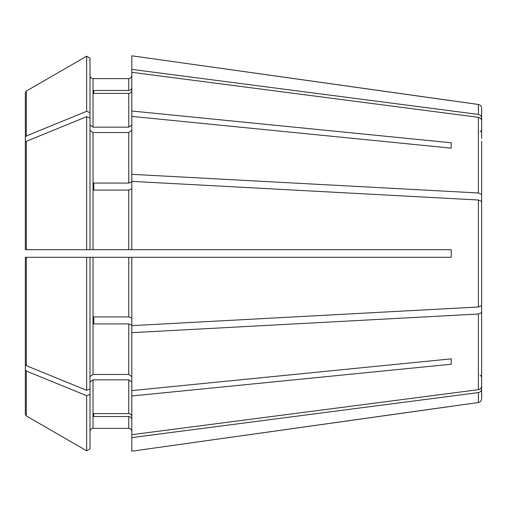 <?xml version="1.0" encoding="UTF-8"?>
<svg xmlns="http://www.w3.org/2000/svg" width="507" height="507" viewBox="0 0 507 507"><rect width="100%" height="100%" fill="white"/><g stroke="black" fill="none" stroke-linecap="round" stroke-linejoin="round"><path stroke-width="0.76" d="M481.65 141.187L481.65 194.415L478.38 192.977L131.82 174.332L131.82 249.698L25.35 249.698L89.993 249.698L89.993 118.049L86.653 116.686L26.301 141.333L25.35 142.492L25.35 249.698L26.871 249.698M131.82 181.36L478.38 200.005L481.65 201.444L481.65 209.892L481.65 194.415M89.993 130.381L93.035 132.536L128.778 132.536L131.82 130.381M131.82 181.899L128.778 183.065L93.795 183.065L93.795 190.093L128.778 190.093L128.778 249.698M89.993 118.049L89.993 58.14L86.653 56.214L86.653 111.312L26.301 135.952L25.35 137.118L25.35 130.356L25.35 163.736L25.35 92.711L25.35 163.736M89.993 58.14L86.653 56.214L26.301 91.064L25.35 92.711L26.301 91.064L26.301 135.952M131.82 249.698L451.23 249.698L451.23 257.303L25.35 257.303L89.993 257.303L89.993 388.951L86.653 390.314L26.301 365.667L25.35 364.508L25.35 257.303L25.35 364.508M89.993 394.326L86.653 395.688L86.653 450.786L89.993 448.86L89.993 388.951M89.993 431.419C90.202 429.6 91.216 428.586 93.035 428.371L128.778 428.371C130.597 428.586 131.611 429.6 131.82 431.419C131.611 429.6 130.597 428.586 128.778 428.371L93.035 428.371C91.216 428.586 90.202 429.6 89.993 431.419M89.993 381.993L93.035 379.844L128.778 379.844L131.82 381.993M481.65 368.722L481.65 389.11C481.466 390.998 480.376 392.158 478.38 392.589L478.38 402.526L131.82 451.192L131.82 434.689L478.38 389.68C480.376 389.249 481.466 388.089 481.65 386.201L481.65 365.813M89.993 448.86L86.653 450.786L26.301 415.936L25.35 414.289L25.35 376.644M131.82 90.582C131.611 92.261 130.597 93.199 128.778 93.396L128.778 127.156L131.82 125.007M481.65 120.799C481.466 118.911 480.376 117.751 478.38 117.32L131.82 72.311L131.82 111.02L451.23 142.771L451.23 148.145L451.23 142.771M93.795 93.396L93.795 90.48L93.795 93.396L128.778 93.396M131.82 188.927L128.778 190.093M93.795 183.065L93.795 190.093M131.82 325.101L128.778 323.935L128.778 374.464L131.82 376.619M481.65 304.137L481.65 312.585L478.38 314.023L131.82 332.668L131.82 257.303M93.795 323.935L93.795 316.907L93.795 323.935L128.778 323.935M93.795 413.604L93.795 416.52L93.795 413.604L128.778 413.604C130.597 413.801 131.611 414.739 131.82 416.418M89.993 125.007L93.035 127.156L93.035 78.629C91.216 78.414 90.202 77.4 89.993 75.581C90.202 77.4 91.216 78.414 93.035 78.629L128.778 78.629C130.597 78.414 131.611 77.4 131.82 75.581C131.611 77.4 130.597 78.414 128.778 78.629L128.778 90.48L93.795 90.48M86.653 56.214L26.301 91.064M481.65 138.278L481.65 117.89C481.466 116.002 480.376 114.842 478.38 114.411L478.38 104.474L131.82 55.808L131.82 72.311M131.82 111.02L131.82 116.401L451.23 148.145M481.65 201.444L481.65 305.556L481.65 297.108L481.65 305.556L478.38 306.995L131.82 325.64M89.993 376.619L93.035 374.464L128.778 374.464M131.82 332.668L131.82 390.599L451.23 358.855L451.23 364.229L451.23 358.855M93.035 127.156L128.778 127.156M93.795 416.52L128.778 416.52L128.778 428.371M93.795 316.907L128.778 316.907L131.82 318.073M86.653 116.686L86.653 249.698M86.653 257.303L86.653 390.314M86.653 395.688L26.301 371.048L25.35 369.882L25.35 414.289M86.653 450.786L26.301 415.936L26.301 371.048M25.35 249.698L25.35 169.116L25.35 249.698M25.35 142.492L25.35 169.116M131.82 390.599L131.82 434.689M89.993 112.674L86.653 111.312M131.82 419.327C131.611 417.648 130.597 416.71 128.778 416.52M131.82 87.673C131.611 89.352 130.597 90.29 128.778 90.48M131.82 116.401L131.82 174.332M25.35 369.882L25.35 343.264M25.35 257.303L26.871 257.303M131.82 395.98L451.23 364.229M481.65 312.585L481.65 386.201M478.38 392.589L131.82 437.598M451.23 406.291L131.82 451.192M481.65 389.11L481.65 398.762C481.473 400.847 480.383 402.102 478.38 402.526M478.38 104.474C480.383 104.898 481.473 106.153 481.65 108.238L481.65 117.89M478.38 114.411L131.82 69.402M451.23 100.709L131.82 55.808M128.778 132.536L128.778 183.065M93.035 379.844L93.035 428.371M93.035 132.536L93.035 249.698M128.778 379.844L128.778 413.604M93.035 257.303L93.035 374.464M128.778 257.303L128.778 316.907M26.301 141.333L26.301 249.698M26.301 257.303L26.301 365.667M478.38 117.32L478.38 192.977M478.38 200.005L478.38 306.995M478.38 314.023L478.38 389.68M480.129 131.82L481.65 130.299M480.129 375.18L481.65 376.701"/></g></svg>
